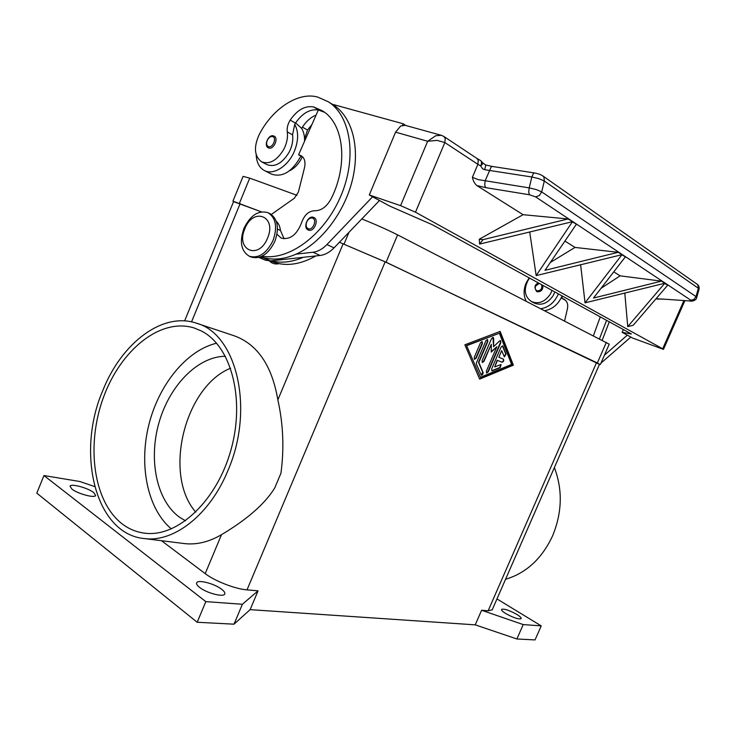 <?xml version="1.0" encoding="UTF-8"?>
<svg xmlns="http://www.w3.org/2000/svg" width="736" height="736" viewBox="0 0 736 736"><rect width="100%" height="100%" fill="white"/><g stroke="black" fill="none" stroke-linecap="round" stroke-linejoin="round"><path stroke-width="1.1" d="M93.693 492.54L95.643 495.494C94.898 498.401 77.63 493.782 71.889 489.072L70.04 486.202C70.932 483.304 87.924 487.904 93.693 492.54M221.674 589.288C224.232 591.256 225.253 592.83 224.728 594.016C223.588 597.503 206.595 593.087 199.585 587.402C197.128 585.46 196.162 583.924 196.687 582.783C197.966 579.306 214.645 583.694 221.674 589.288M516.93 614.477C520.048 616.428 521.465 617.817 521.18 618.654C518.632 619.519 513.48 617.808 505.706 613.52C502.642 611.588 501.262 610.218 501.556 609.408C504.086 608.543 509.211 610.236 516.93 614.477M505.54 579.315C526.258 573.086 541.935 558.606 552.58 535.882C562.166 512.55 562.773 489.771 554.374 467.553M529.193 525.2L530.656 521.842M102.874 390.365C75.762 452.741 95.128 534.603 144.882 538.632C174.303 542.368 210.008 514.482 227.912 470.589C255.033 408.498 236.32 333.537 196.337 323.159C162.444 311.586 121.532 343.142 102.874 390.365M196.356 323.159L234.14 335.782C257.388 344.144 271.961 365.507 277.858 399.887C283.259 424.129 284.28 448.583 280.931 473.239L274.776 487.867C262.044 508.631 238.078 524.731 221.49 534.686C209.171 541.862 197.055 544.861 185.15 543.665L144.872 538.632M185.536 520.821L179.492 517.206C156.428 500.563 148.332 459.439 159.04 422.464C169.62 385.434 197.772 356.426 225.437 356.261M201.48 331.044C230.791 345.773 245.355 398.121 231.132 449.31C217.203 500.572 177.882 537.354 145.24 533.241C136.74 532.275 129.03 529.138 122.102 523.839C93.03 501.382 85.965 444.608 103.5 397.256C120.741 349.766 160.65 317.336 194.286 328.017L201.48 331.044M279.137 263.672C275.273 264.491 272.026 263.589 269.394 260.967M554.852 291.962L553.224 295.541C547.823 303.379 541.521 305.882 534.318 303.057L531.456 301.585C524.759 296.847 523.535 289.947 527.786 280.876L529.524 278.061M552.046 290.426L550.418 294.023C544.999 301.889 538.678 304.41 531.456 301.585M526.084 301.024C523.462 295.568 523.452 289.607 526.074 283.148L529.156 277.858M558.357 293.885L557.962 294.842C554.19 302.735 548.532 307.363 541.015 308.715M544.769 310.647C552.267 309.313 557.897 304.713 561.66 296.866L562.046 295.909M542.947 285.43C543.021 289.855 541.089 291.953 537.133 291.723L536.719 291.539C533.95 287.344 534.548 284.501 538.513 282.992M273.084 240.433C266.625 253.414 258.732 258.695 249.394 256.284C241.141 251.234 239.31 241.951 243.901 228.436C250.424 215.197 258.483 209.972 268.07 212.741C275.936 217.893 277.601 227.13 273.084 240.433M267.554 238.087C258.796 260.461 235.272 250.111 244.849 228.758C253.092 206.807 277.168 216.025 267.554 238.087M269.79 213.541L269.9 213.596C277.757 218.748 279.432 227.967 274.914 241.252C268.465 254.205 260.581 259.477 251.243 257.057L249.394 256.284M276.994 234.25L281.143 238.05C289.956 240.148 296.783 234.977 301.64 222.557C304.354 214.958 308.66 211.03 314.576 210.772C321.264 210.8 326.839 206.706 331.283 198.481C348.56 163.972 343.721 123.114 322.248 110.75L313.72 106.978C305.201 105.404 297.362 109.774 290.196 120.088C287.767 124.044 286.792 127.972 287.27 131.864C288.015 137.512 286.847 143.354 283.774 149.39C276.957 160.558 269.56 164.708 261.593 161.828C254.38 156.372 253.543 147.366 259.081 134.808C272.311 108.762 298.255 91.42 317.796 97.106L328.219 101.734C351.09 115.92 357.291 158.268 340.52 196.751C323.96 235.336 288.632 260.976 262.09 256.202M256.174 154.624C256.524 162.316 259.21 167.587 264.233 170.448C273.341 175.702 288.53 166.06 294.575 150.751C298.577 140.282 298.623 131.496 294.713 124.393L292.56 134.844C293.305 140.466 292.155 146.271 289.092 152.278C282.302 163.374 274.914 167.486 266.956 164.606L261.584 161.828M276.331 221.37C278.64 223.459 280.011 226.495 280.453 230.46L284.105 238.804M302.275 156.832L301.282 158.884C298.154 164.597 294.198 168.581 289.432 170.816M300.904 156.087C292.247 171.792 282.376 177.781 271.308 174.055L264.417 170.54M273.755 136.004L274.27 136.234C278.852 138.432 273.516 149.932 268.815 148.01L268.355 147.816C263.313 145.802 268.603 133.786 273.636 135.958L274.27 136.234M313.72 217.47L314.014 217.598C319.415 219.88 313.803 232.512 308.485 230.055L308.264 229.963C302.404 227.856 308.044 214.71 313.665 217.442L314.014 217.598M483.092 163.236L485.815 165.02L484.684 169.712L482.586 168.829L480.746 165.977C481.786 163.263 481.767 161.478 480.691 160.632L476.928 158.433L478.253 160.328L477.903 164.321L480.746 165.977L483.083 163.199L480.691 160.632M484.684 169.712L531.843 176.99L538.899 178.655L544.318 181.028L698.372 288.273L697.967 285.154L696.983 284.124M696.661 297.648L695.998 296.58L541.696 191.894L536.259 189.557L529.212 187.892L478.014 179.584L472.402 177.284C473.119 180.863 474.6 183.614 476.836 185.546L485.539 187.606L529.414 194.755L535.606 196.862L690.874 300.242L689.586 300.95L661.002 298.963L689.586 300.95M684.71 300.739L684.636 301.309M683.873 300.684L662.676 348.8L663.467 349.37L632.721 338.091L622.15 332.35L623.364 329.562M534.529 172.96L492.283 166.446L491.124 167.044L485.153 180.826L484.72 184.938L485.539 187.606M697.25 284.326C698.795 285.402 699.393 287.04 699.053 289.257L698.372 288.273L695.998 296.58L694.039 299.396L690.874 300.242M542.708 175.867L543.968 177.164L544.318 181.028L541.696 191.894L539.313 195.564L535.606 196.862M442.962 136.031L441.379 135.323L435.74 135.746L427.653 141.266L437.064 140.383L444.848 142.563L477.903 164.321L472.402 177.284M405.205 125.332L400.669 126.003L395.572 132.158L427.653 141.266L400.568 205.648L415.481 212.189L444.848 142.563L445.234 138.423L443.9 136.473L441.379 135.323L405.205 125.332M491.657 368.92L501.05 347.088L502.633 345.911L503.001 346.325L506.074 354.108L504.362 356.84L501.694 350.612L498.852 357.208L503.387 359.122C504.086 360.649 503.636 361.689 502.035 362.25L497.499 360.355L494.666 366.942L501.06 364.532L500.25 367.632L492.448 370.834L491.878 370.852L491.657 368.92M491.722 370.751L499.91 367.476L500.876 364.486M494.666 366.942L497.159 360.208L501.694 362.103C503.268 361.588 503.728 360.548 503.084 358.993M498.852 357.208L501.694 350.612M504.206 356.739L505.733 353.961L502.449 345.865M480.507 342.774L482.154 341.568L482.42 343.602L476.192 358.11L474.527 359.324L474.26 357.319L480.507 342.774M474.361 359.223L475.842 357.954L482.071 343.454L481.97 341.522M466.504 345.478L480.424 377.292L511.612 364.421L499.367 333.242L466.504 345.478L480.424 377.292M499.367 333.242L466.854 345.626M479.642 379.123L464.867 344.798L500.158 331.402L513.369 365.157L479.642 379.123M479.532 378.874L513.029 365.01L499.9 331.504M476.514 362.6L485.916 340.704L487.545 339.498L487.812 341.532L478.823 362.443L483.064 372.434C483.175 374.127 482.586 375.047 481.289 375.204L476.394 364.182L476.514 362.6M481.132 375.102L482.724 372.287L478.483 362.296L487.462 341.384L487.361 339.452M491.252 351.633L496.855 346.73L491.252 352.112L491.298 344.31L483.994 361.302L482.347 362.508L482.108 360.53L491.547 338.551L493.157 337.355L493.644 338.358L493.58 346.693L499.542 340.98L500.554 340.639L500.793 342.645L488.244 371.818L486.606 373.023L486.386 371.082L496.855 346.73M486.45 372.913L487.904 371.662L500.452 342.498L500.37 340.602M493.58 346.693L492.973 337.309M482.19 362.397L483.644 361.146L491.298 344.31M496.966 598.938L541.227 625.885L535.044 639.924L516.893 638.977L475.235 624.855L250.13 609.647L258.069 590.833L247.011 589.867C235.299 589.021 214.884 581.109 205.206 573.62L161.497 540.712M475.235 624.855L481.602 610.254L488.134 610.825L596.546 362.59L385.158 261.86L339.397 242.273L386.087 262.218L599.472 364.357M529.414 194.755L528.715 192.059L529.212 187.892L531.843 176.99L533.342 173.558L534.437 172.942C538.513 173.751 541.356 174.791 542.993 176.06L697.093 284.206M690.396 301.134L690.248 301.125C691.5 301.41 696.339 300.711 696.688 297.546L699.016 289.358M622.15 332.35L631.433 333.988L432.354 224.738L389.804 206.108L369.288 194.966L400.568 205.648M593.501 298.052L661.498 281.134L665.077 283.176L585.046 302.836L621.902 254.794L625.913 257.103L625.241 257.02L593.501 298.052M621 254.693L622.564 254.868L625.913 257.103L621.902 254.794M664.442 283.093L661.498 281.134M536.148 275.586L572.369 221.858L576.95 224.508L576.251 224.443L544.99 270.333L618.157 252.31L622.205 254.638L536.167 275.604L529.69 231.877M550.372 262.439L575.018 247.425L618.829 252.384L622.205 254.638L618.157 252.31M571.265 221.748L573.068 221.922L576.95 224.508L572.369 221.858M479.605 244.085L479.292 239.228L523.084 214.691L568.726 219.034L572.654 221.646L479.605 244.085L483.018 239.66L568.017 218.969L572.654 221.646L568.017 218.969M667.662 285.237L633.218 325.266L627.734 326.628L664.755 283.296L668.297 285.32L664.755 283.296M664.001 283.204L668.297 285.32M601.027 288.319L620.098 275.834L662.142 281.216L665.077 283.176M580.612 264.647L585.046 302.836M624.79 292.965L627.734 326.628M662.676 348.8L415.481 212.189M660.339 299.083L656.181 298.577M523.084 214.691L476.836 185.546M620.098 275.834L613.769 271.842M575.018 247.425L564.926 241.068M483.018 239.66L479.292 239.228M609.279 321.825L602.204 340.216M627.32 335.156L604.412 355.221M379.491 200.505L334.034 247.866C329.664 252.319 325.027 254.849 320.132 255.456L270.554 260.903L265.494 260.204L258.897 257.434M324.374 112.203L318.329 109.977L298.577 154.808L301.282 155.811C304.63 158.047 305.707 162.021 304.502 167.734L298.393 192.05L294.336 198.242L271.345 214.434M258.943 257.416L264.022 257.766L260.838 256.772M402.528 125.286L403.162 123.777L332.249 104.236M332.396 104.328L333.408 104.954C352.194 116.858 360.438 147.559 352.332 180.256C344.273 212.943 320.822 243.248 296.102 254.15L312.993 252.236C317.906 251.62 322.552 249.062 326.94 244.564L372.6 196.76M379.472 200.532L372.591 196.788M405.812 125.497L403.162 123.777M302.965 157.21L298.577 154.808M303.278 257.306C291.833 262.228 281.161 263.396 271.262 260.829M295.596 122.921L301.65 128.377C303.738 131.827 304.713 136.096 304.575 141.183M316.084 115.064C310.804 117.272 306.24 121.293 302.395 127.116L301.65 128.377M296.102 254.15C284.63 259.127 273.939 260.332 264.022 257.766M315.882 255.926C299.653 264.997 284.86 266.8 271.474 261.326L271.29 261.252M311.908 124.559L307.538 130.079L304.566 138.773M318.329 109.977C309.976 108.808 302.349 113.188 295.467 123.124L294.713 124.393M600.944 363.161L630.826 337.06M564.613 320.859L567.493 308.421C568.256 304.235 567.125 301.162 564.089 299.212L561.669 298.227L565.552 300.316M627.311 335.184L630.816 337.088M561.669 298.227L562.608 296.222M606.584 320.353L599.481 338.808M593.418 335.69L600.263 316.885M171.378 528.926C147.375 508.852 138.782 465.419 148.773 425.104C158.728 384.762 186.337 350.502 216.577 343.197M195.794 512.146C162.803 474.83 184.644 386.547 230.607 368.212M233.57 201.627L261.381 211.858L233.652 201.425L184.616 320.905M523.038 539.267L524.437 536.084M599.527 364.228L596.546 362.59M492.237 609.767L488.134 610.825M258.069 590.833L242.392 604.265L205.832 601.625L43.948 475.539L79.865 481.519L94.631 486.57M541.227 625.885L523.213 624.579L481.602 610.254M250.13 609.647L234.002 624.183L197.184 622.26L36.8 493.157L43.948 475.539M516.893 638.977L523.213 624.579M234.002 624.183L242.392 604.265M197.184 622.26L205.832 601.625M369.288 194.966L395.572 132.158M297.013 195.316L249.734 178.14L243.092 176.373L232.935 201.103M609.233 344.2L397.596 234.885C387.246 229.66 375.314 224.351 361.79 218.951M541.576 284.676C542.432 288.687 540.923 290.738 537.059 290.83C535.302 289.929 534.814 288.346 535.587 286.074L539.212 283.378M277.5 229.098L280.453 230.46M272.642 136.574C277.104 137.724 272.734 148.35 268.493 146.666C266.579 145.691 266.147 143.649 267.196 140.53C268.649 137.549 270.471 136.234 272.642 136.574M312.579 218.123C317.446 219.668 312.809 230.819 308.182 228.712C306.084 227.525 305.596 225.29 306.7 222.005C308.246 218.896 310.206 217.598 312.579 218.123M476.818 158.369L443.67 136.326M247.011 589.867L385.158 261.86M661.002 298.963L657.082 299.138M270.554 260.903L263.313 257.848M320.132 255.456L312.993 252.236M334.034 247.866L326.94 244.564M302.128 156.382L300.251 155.36M302.395 127.116L307.538 130.079M313.72 106.978L318.946 110.133M290.196 120.088L295.467 123.124M287.27 131.864L292.56 134.844M563.16 298.779L564.852 299.708M191.544 321.862L240.148 203.578M277.858 399.887L343.151 243.736M205.206 573.62L221.49 534.686M249.734 178.14L239.402 203.283M348.974 232.3L344.043 244.085M397.596 234.885L386.087 262.218M606.354 342.35L597.365 362.922M684.857 300.757L663.467 349.37M485.815 165.03L492.191 166.437M659.907 298.908L661.581 299.129M271.474 261.326L270.48 260.912M328.219 101.734L333.408 104.954M268.07 212.732L269.891 213.596M194.286 328.017L194.764 328.173M492.145 609.969L599.536 364.2M609.252 344.154L600.346 364.522"/></g></svg>
